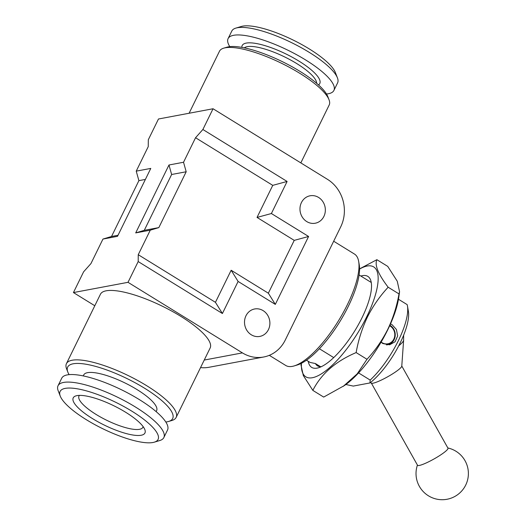 <?xml version="1.0" encoding="UTF-8"?>
<svg xmlns="http://www.w3.org/2000/svg" width="526" height="526" viewBox="0 0 526 526"><rect width="100%" height="100%" fill="white"/><g stroke="black" fill="none" stroke-linecap="round" stroke-linejoin="round"><path stroke-width="0.79" d="M312.845 390.391L323.687 397.077L344.484 385.505A64.58 21.139 -58.3 0 0 387.734 329.815A64.58 21.139 -58.3 0 0 398.734 297.565L399.563 291.713L397.268 281.246L387.721 266.373L376.879 259.686C374.453 265.032 378.214 274.217 388.162 287.235C379.89 296.092 372.987 306.014 367.45 317.007C362.098 328.303 358.331 340.158 356.141 352.584C335.568 361.349 321.136 373.947 312.845 390.391L303.324 375.564L301.003 365.051L301.24 363.381M343.169 386.413L357.161 373.901L366.984 359.278C375.163 350.546 382.067 340.618 387.695 329.5C393.001 318.361 396.768 306.5 399.004 293.922L399.563 291.713M381.08 342.183L382.803 343.544L389.635 344.793L395.098 341.755L397.669 335.93L396.42 329.493L392.048 324.68L390.502 323.891M345.878 384.506L353.294 386.084L369.962 382.948L370.186 380.081L358.568 372.914M370.186 380.081A52.363 17.141 -58.3 0 0 407.446 305.928A52.363 17.141 -58.3 0 0 407.157 304.62L398.465 299.255M369.962 382.948A47.997 15.714 -58.3 0 0 408.386 311.32L407.446 305.928M370.376 382.626L371.488 383.191A17.457 2.591 -29.3 0 0 373.085 383.198A17.457 2.591 -29.3 0 0 390.154 375.347A17.457 2.591 -29.3 0 0 401.772 366.168L403.62 340.19A31.869 4.734 150.7 0 1 398.675 345.884M371.356 383.125L417.539 465.267A17.457 2.591 -29.3 0 0 419.327 465.451A17.457 2.591 -29.3 0 0 440.025 455.345A17.457 2.591 -29.3 0 0 447.961 448.159L401.779 366.017M306.487 360.211L310.084 362.427L315.409 363.545L320.472 366.668M333.734 357.595L319.394 348.751M308.256 361.303A53.455 17.496 -58.3 0 0 318.592 367.746A53.455 17.496 -58.3 0 0 362.039 317.697A53.455 17.496 -58.3 0 0 371.244 282.396A53.455 17.496 -58.3 0 0 360.849 276.051M359.08 274.96L371.185 282.429A52.363 17.141 121.7 0 1 371.349 283.087M389.904 325.226A10.474 9.481 -100.6 0 1 394.145 339.625A10.474 9.481 -100.6 0 1 387.655 344.727A10.474 9.481 -100.6 0 1 386.439 344.865M389.654 325.778A9.599 8.692 -100.6 0 1 393.81 339.125A9.599 8.692 -100.6 0 1 381.159 342.058M269.305 355.333L285.743 365.471A65.454 21.421 -58.3 0 0 292.377 366.366A65.454 21.421 -58.3 0 0 294.185 365.918L297.328 364.972A62.837 20.567 -58.3 0 0 339.717 321.859A62.837 20.567 -58.3 0 0 359.225 264.637L358.66 261.402A65.454 21.421 -58.3 0 0 354.471 254.058L333.675 241.23M294.185 365.918A65.454 21.421 -58.3 0 0 347.397 304.639A65.454 21.421 -58.3 0 0 358.66 261.402M138.187 261.567L138.246 254.702L215.443 302.325L231.157 270.252L268.352 293.199L294.231 240.375L257.036 217.429L272.751 185.356L195.547 137.733L202.885 129.501L287.104 181.457L271.39 213.53L308.584 236.476L275.315 304.39L238.114 281.449L222.406 313.516L138.187 261.567L128.015 282.317L242.414 352.887A34.907 31.613 79.4 0 0 263.651 357.009A34.907 31.613 79.4 0 0 285.276 340.02L340.73 226.824A34.907 31.613 79.4 0 0 327.448 179.32L213.05 108.751L158.471 119.001L148.306 139.758L148.247 146.616L136.234 171.141L150.784 168.412L117.515 236.325L102.958 239.06L90.945 263.585L83.608 271.817L73.443 292.568L94.798 305.744M200.557 367.582A34.907 31.613 79.4 0 0 209.072 367.266L263.651 357.009M263.118 310.629A13.965 12.644 79.4 0 0 254.623 308.979A13.965 12.644 79.4 0 0 244.636 320.262A13.965 12.644 79.4 0 0 251.29 334.779A13.965 12.644 79.4 0 0 259.785 336.423A13.965 12.644 79.4 0 0 269.772 325.14A13.965 12.644 79.4 0 0 263.118 310.629M318.572 197.434A13.965 12.644 79.4 0 0 310.077 195.784A13.965 12.644 79.4 0 0 300.09 207.066A13.965 12.644 79.4 0 0 306.743 221.577A13.965 12.644 79.4 0 0 315.238 223.228A13.965 12.644 79.4 0 0 325.226 211.945A13.965 12.644 79.4 0 0 318.572 197.434M128.015 282.317L73.443 292.568M138.246 254.702L150.258 230.178L135.708 232.906L144.275 230.335L171.634 174.494L168.977 164.993L135.708 232.906M195.547 137.733L183.535 162.258L168.977 164.993M213.05 108.751L202.885 129.501M150.258 230.178L158.832 227.6L186.191 171.759L171.634 174.494M186.191 171.759L183.535 162.258M158.832 227.6L144.275 230.335M176.144 417.407L210.157 347.982A61.088 16.484 -153.9 0 0 180.766 316.323A61.088 16.484 -153.9 0 0 100.44 294.231L66.427 363.657A61.088 16.484 26.1 0 1 146.754 385.749A61.088 16.484 26.1 0 1 176.144 417.407A61.088 16.484 26.1 0 1 171.917 420.478L168.636 421.457A58.471 15.78 26.1 0 1 165.815 422.01M69.123 374.637A58.471 15.78 26.1 0 1 67.828 372.073A58.471 15.78 26.1 0 1 89.288 364.86A58.471 15.78 26.1 0 1 144.551 388.214A58.471 15.78 26.1 0 1 168.636 421.457M156.143 411.621L156.616 410.648A40.581 10.947 -153.9 0 0 137.095 389.621A40.581 10.947 -153.9 0 0 83.733 374.946L83.259 375.919M189.104 113.248L219.48 51.232A61.088 16.484 26.1 0 1 223.708 48.162A61.088 16.484 26.1 0 1 299.807 73.324A61.088 16.484 26.1 0 1 329.033 99.762A61.088 16.484 26.1 0 1 329.197 104.983L300.826 162.902M223.708 48.162L226.989 47.182A58.471 15.78 26.1 0 1 299.827 71.266A58.471 15.78 26.1 0 1 327.797 96.567L329.033 99.762M316.645 83.292A40.581 10.947 -153.9 0 0 296.802 63.613A40.581 10.947 -153.9 0 0 244.32 47.859M318.513 84.929A43.198 11.657 -153.9 0 0 299.005 61.141A43.198 11.657 -153.9 0 0 241.875 47.386M145.393 179.425L138.89 180.642L111.532 236.49L102.958 239.06M136.234 171.141L138.89 180.642M118.034 235.267L111.532 236.49M67.828 372.073L66.592 368.884A61.088 16.484 26.1 0 1 66.427 363.657M287.104 181.457L272.751 185.356M271.39 213.53L257.036 217.429M308.584 236.476L294.231 240.375M275.315 304.39L268.352 293.199M238.114 281.449L231.157 270.252M222.406 313.516L215.443 302.325M326.508 94.003A58.905 15.892 -153.9 0 0 333.898 90.446A58.905 15.892 -153.9 0 0 305.553 59.911A58.905 15.892 -153.9 0 0 228.093 38.608A58.905 15.892 -153.9 0 0 229.809 46.636M333.898 90.446L337.593 82.898A58.905 15.892 -153.9 0 0 337.429 77.861A58.905 15.892 -153.9 0 0 309.249 52.363A58.905 15.892 -153.9 0 0 235.872 28.102A58.905 15.892 -153.9 0 0 231.788 31.067L228.093 38.608M337.429 77.861L335.371 72.535A54.546 14.715 -153.9 0 0 309.281 48.938A54.546 14.715 -153.9 0 0 241.335 26.471L235.872 28.102M60.253 396.104L58.195 390.785A58.905 15.892 26.1 0 1 58.031 385.749L61.733 378.201A58.905 15.892 26.1 0 1 139.193 399.504A58.905 15.892 26.1 0 1 167.531 430.031L163.836 437.579A58.905 15.892 26.1 0 1 159.759 440.538L154.289 442.175A54.546 14.715 26.1 0 1 86.349 419.709A54.546 14.715 26.1 0 1 60.253 396.104A54.546 14.715 26.1 0 1 80.274 389.378A54.546 14.715 26.1 0 1 131.829 411.161A54.546 14.715 26.1 0 1 154.289 442.175M58.031 385.749A58.905 15.892 26.1 0 1 135.491 407.052A58.905 15.892 26.1 0 1 163.836 437.579M125.734 412.312A39.923 10.77 26.1 0 1 144.834 429.584A39.923 10.77 26.1 0 1 130.178 434.515A39.923 10.77 26.1 0 1 92.438 418.565A39.923 10.77 26.1 0 1 75.994 395.861A39.923 10.77 26.1 0 1 125.734 412.312M143.105 426.586A35.564 9.593 26.1 0 1 142.868 427.309A35.564 9.593 26.1 0 1 96.107 414.449A35.564 9.593 26.1 0 1 78.999 396.019A35.564 9.593 26.1 0 1 79.426 395.388M315.409 363.545A49.089 16.069 -58.3 0 0 317.494 365.833A49.089 16.069 -58.3 0 0 321.399 366.648M301.431 363.288A64.58 21.139 -58.3 0 0 323.99 372.119A64.58 21.139 -58.3 0 0 366.681 316.83A64.58 21.139 -58.3 0 0 359.56 269.056M359.56 268.898L376.879 259.686M366.984 359.278L356.141 352.584M399.004 293.922L388.162 287.235M242.414 352.887L204.239 360.06M417.427 465.076A26.182 26.182 0 0 0 456.496 495.472A26.182 26.182 0 0 0 447.856 447.968M403.62 340.19L403.652 335.134M387.655 344.727L386.715 344.898"/></g></svg>
